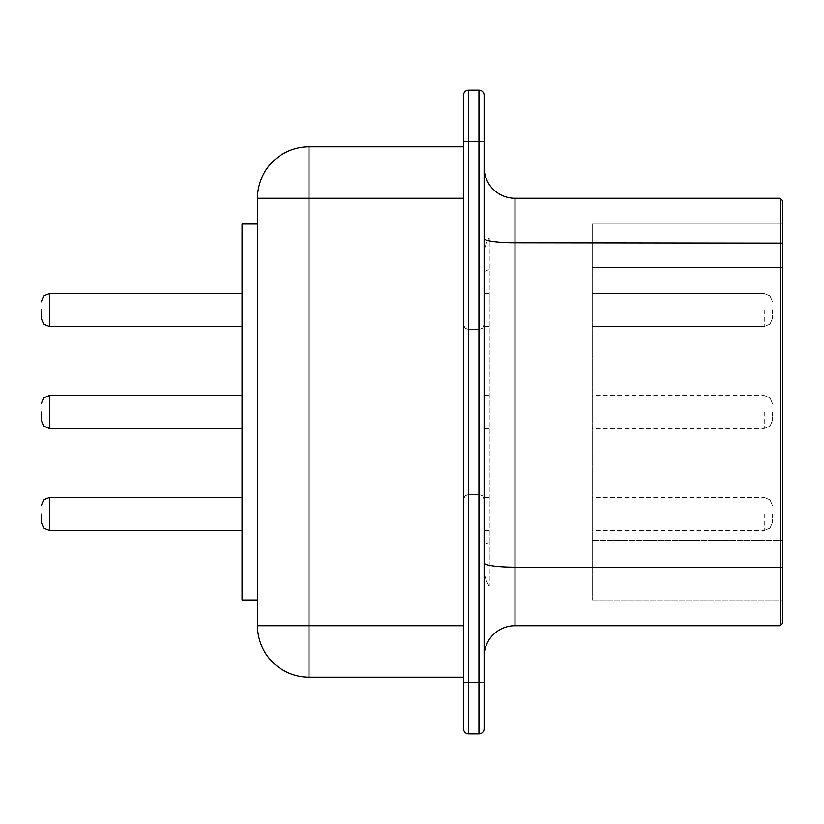 <?xml version="1.0" encoding="UTF-8"?>
<svg xmlns="http://www.w3.org/2000/svg" width="824" height="824" viewBox="0 0 824 824"><rect width="100%" height="100%" fill="white"/><g stroke="black" fill="none" stroke-linecap="round" stroke-linejoin="round"><path stroke-width="0.62" stroke-dasharray="4.12 3.09" d="M772.5 513.97L772.5 522.21L772.5 513.97M592.25 513.97L592.25 497.49L592.25 513.97M592.25 224.025L592.25 267.543L592.25 224.025L782.8 224.025L782.8 267.543L782.8 224.025L592.25 224.025M592.25 267.543L592.25 599.975L592.25 267.543L782.8 267.543L782.8 540.493L782.8 267.543L592.25 267.543M592.25 412L592.25 395.52L592.25 412M592.25 310.03L592.25 293.55L592.25 310.03M782.8 540.493L782.8 599.975L782.8 540.493L592.25 540.493L782.8 540.493M592.25 599.975L782.8 599.975L592.25 599.975M782.8 623.15L782.8 200.85L780.225 198.275L780.225 625.725L782.8 623.15M772.5 412L772.5 420.24L772.5 412M772.5 310.03L772.5 318.27L772.5 310.03M780.225 198.275L515 198.275L515 625.725L780.225 625.725M484.1 562.967L484.1 238.517L484.1 562.967A30.9 4.223 180 0 0 515 567.19L782.8 567.54M515 625.725A30.9 30.9 0 0 0 484.1 656.625M484.1 167.375L484.1 238.517L484.1 167.375A30.9 30.9 0 0 0 515 198.275M468.65 733.875L468.65 141.625L463.5 141.625L463.5 728.725A5.15 5.15 0 0 0 468.65 733.875L478.95 733.875A5.15 5.15 0 0 0 484.1 728.725L484.1 141.625L478.95 141.625L478.95 90.125A5.15 5.15 0 0 1 484.1 95.275M484.1 412L484.1 499.55L484.1 412M463.5 95.275A5.15 5.15 0 0 1 468.65 90.125L478.95 90.125M463.5 412L463.5 499.55L463.5 412M463.5 677.225L463.5 198.275L463.5 677.225L309 677.225L309 625.725L463.5 625.725M463.5 146.775L463.5 198.275L463.5 146.775L309 146.775A51.5 51.5 0 0 0 257.5 198.275L463.5 198.275M309 146.775L309 625.725L257.5 625.725A51.5 51.5 0 0 0 309 677.225A51.5 51.5 0 0 1 257.5 625.725L257.5 198.275M257.5 599.975L257.5 224.025L257.5 599.975L242.05 599.975L242.05 224.025L257.5 224.025M242.05 412L242.05 428.48L242.05 412M242.05 513.97L242.05 530.45L242.05 513.97M242.05 310.03L242.05 326.51L242.05 310.03M41.2 412L41.2 420.24L41.2 412M41.2 513.97L41.2 522.21L41.2 513.97M41.2 310.03L41.2 318.27L41.2 310.03M489.25 586.152A30.9 30.9 0 0 1 484.1 569.075L484.1 272.332L484.1 569.075A30.9 30.9 0 0 0 489.25 586.152L489.25 542.635L489.25 586.152A30.9 30.9 0 0 1 484.1 569.075M484.1 254.925L484.1 272.332L484.1 254.925A30.9 30.9 0 0 1 489.25 237.848L489.25 269.685L489.25 237.848A30.9 30.9 0 0 0 484.1 254.925A30.9 30.9 0 0 1 489.25 237.848M484.1 513.97L484.1 497.49L484.1 513.97M484.1 310.03L484.1 293.55L484.1 310.03M489.25 542.635L489.25 269.685L489.25 542.635A30.9 4.79 180 0 0 484.1 545.282A30.9 4.79 0 0 1 489.25 542.635M489.25 412L489.25 395.52L489.25 412M489.25 513.97L489.25 497.49L489.25 513.97M489.25 310.03L489.25 293.55L489.25 310.03M764.26 513.97L764.26 530.45L764.26 513.97M764.26 412L764.26 428.48L764.26 412M764.26 310.03L764.26 326.51L764.26 310.03M782.8 243.09L515 242.74A30.9 4.223 180 0 1 484.1 238.517M478.95 733.875L478.95 141.625L468.65 141.625L468.65 90.125M463.5 682.375L484.1 682.375M478.95 412L478.95 494.4L478.95 412M468.65 412L468.65 494.4L468.65 412M49.44 412L49.44 428.48L49.44 412M49.44 513.97L49.44 530.45L49.44 513.97M49.44 310.03L49.44 326.51L49.44 310.03M242.05 326.51L49.44 326.51L242.05 326.51L49.44 326.51L242.05 326.51L49.44 326.51L242.05 326.51L49.44 326.51L242.05 326.51L49.44 326.51L242.05 326.51L49.44 326.51L242.05 326.51L49.44 326.51L49.44 293.55L242.05 293.55M49.44 428.48L43.662 426.111L41.2 420.24L43.662 426.111L49.44 428.48L43.662 426.111L41.2 420.24L43.662 426.111L49.44 428.48L43.662 426.111L41.2 420.24L43.662 426.111L49.44 428.48L43.662 426.111L41.2 420.24L43.662 426.111L49.44 428.48L43.662 426.111L41.2 420.24L43.662 426.111L49.44 428.48L43.662 426.111L41.2 420.24L43.662 426.111L49.44 428.48L43.662 426.111L41.2 420.24L43.662 426.111L49.44 428.48L242.05 428.48L49.44 428.48L242.05 428.48L49.44 428.48L242.05 428.48L49.44 428.48L242.05 428.48L49.44 428.48L242.05 428.48L49.44 428.48L242.05 428.48L49.44 428.48L242.05 428.48L49.44 428.48L49.44 395.52L242.05 395.52L49.44 395.52L242.05 395.52L49.44 395.52L242.05 395.52L49.44 395.52L242.05 395.52L49.44 395.52L242.05 395.52L49.44 395.52L242.05 395.52L49.44 395.52L242.05 395.52L49.44 395.52L43.662 397.889L41.2 403.76L43.662 397.889L49.44 395.52L43.662 397.889L41.2 403.76L43.662 397.889L49.44 395.52L43.662 397.889L41.2 403.76L43.662 397.889L49.44 395.52L43.662 397.889L41.2 403.76L43.662 397.889L49.44 395.52L43.662 397.889L41.2 403.76L43.662 397.889L49.44 395.52L43.662 397.889L41.2 403.76L43.662 397.889L49.44 395.52L43.662 397.889L41.2 403.76L43.662 397.889L49.44 395.52M49.44 530.45L43.662 528.081L41.2 522.21L43.662 528.081L49.44 530.45L43.662 528.081L41.2 522.21L43.662 528.081L49.44 530.45L43.662 528.081L41.2 522.21L43.662 528.081L49.44 530.45L43.662 528.081L41.2 522.21L43.662 528.081L49.44 530.45L43.662 528.081L41.2 522.21L43.662 528.081L49.44 530.45L43.662 528.081L41.2 522.21L43.662 528.081L49.44 530.45L43.662 528.081L41.2 522.21L43.662 528.081L49.44 530.45L242.05 530.45L49.44 530.45L242.05 530.45L49.44 530.45L242.05 530.45L49.44 530.45L242.05 530.45L49.44 530.45L242.05 530.45L49.44 530.45L242.05 530.45L49.44 530.45L242.05 530.45L49.44 530.45L49.44 497.49L242.05 497.49L49.44 497.49L242.05 497.49L49.44 497.49L242.05 497.49L49.44 497.49L242.05 497.49L49.44 497.49L242.05 497.49L49.44 497.49L242.05 497.49L49.44 497.49L242.05 497.49L49.44 497.49L43.662 499.859L41.2 505.73L43.662 499.859L49.44 497.49L43.662 499.859L41.2 505.73L43.662 499.859L49.44 497.49L43.662 499.859L41.2 505.73L43.662 499.859L49.44 497.49L43.662 499.859L41.2 505.73L43.662 499.859L49.44 497.49L43.662 499.859L41.2 505.73L43.662 499.859L49.44 497.49L43.662 499.859L41.2 505.73L43.662 499.859L49.44 497.49L43.662 499.859L41.2 505.73L43.662 499.859L49.44 497.49M489.25 269.685A30.9 4.79 180 0 0 484.1 272.332A30.9 4.79 0 0 1 489.25 269.685M772.5 522.21L770.038 528.081L764.26 530.45L770.038 528.081L772.5 522.21L770.038 528.081L764.26 530.45L770.038 528.081L772.5 522.21L770.038 528.081L764.26 530.45L770.038 528.081L772.5 522.21L770.038 528.081L764.26 530.45L770.038 528.081L772.5 522.21L770.038 528.081L764.26 530.45L770.038 528.081L772.5 522.21L770.038 528.081L764.26 530.45L770.038 528.081L772.5 522.21L770.038 528.081L764.26 530.45L770.038 528.081L772.5 522.21L770.038 528.081L764.26 530.45L592.25 530.45M772.5 505.73L770.038 499.859L764.26 497.49L770.038 499.859L772.5 505.73L770.038 499.859L764.26 497.49L770.038 499.859L772.5 505.73L770.038 499.859L764.26 497.49L770.038 499.859L772.5 505.73L770.038 499.859L764.26 497.49L770.038 499.859L772.5 505.73L770.038 499.859L764.26 497.49L770.038 499.859L772.5 505.73L770.038 499.859L764.26 497.49L770.038 499.859L772.5 505.73L770.038 499.859L764.26 497.49L770.038 499.859L772.5 505.73L770.038 499.859L764.26 497.49L592.25 497.49M772.5 403.76L770.038 397.889L764.26 395.52L770.038 397.889L772.5 403.76L770.038 397.889L764.26 395.52L770.038 397.889L772.5 403.76L770.038 397.889L764.26 395.52L770.038 397.889L772.5 403.76L770.038 397.889L764.26 395.52L770.038 397.889L772.5 403.76L770.038 397.889L764.26 395.52L770.038 397.889L772.5 403.76L770.038 397.889L764.26 395.52L770.038 397.889L772.5 403.76L770.038 397.889L764.26 395.52L770.038 397.889L772.5 403.76L770.038 397.889L764.26 395.52L592.25 395.52M772.5 420.24L770.038 426.111L764.26 428.48L770.038 426.111L772.5 420.24L770.038 426.111L764.26 428.48L770.038 426.111L772.5 420.24L770.038 426.111L764.26 428.48L770.038 426.111L772.5 420.24L770.038 426.111L764.26 428.48L770.038 426.111L772.5 420.24L770.038 426.111L764.26 428.48L770.038 426.111L772.5 420.24L770.038 426.111L764.26 428.48L770.038 426.111L772.5 420.24L770.038 426.111L764.26 428.48L770.038 426.111L772.5 420.24L770.038 426.111L764.26 428.48L592.25 428.48M764.26 293.55L592.25 293.55L764.26 293.55L592.25 293.55L764.26 293.55L592.25 293.55L764.26 293.55L592.25 293.55L764.26 293.55L592.25 293.55L764.26 293.55L592.25 293.55L764.26 293.55L592.25 293.55L764.26 293.55L770.038 295.919L772.5 301.79L770.038 295.919L764.26 293.55L770.038 295.919L772.5 301.79L770.038 295.919L764.26 293.55L770.038 295.919L772.5 301.79L770.038 295.919L764.26 293.55L770.038 295.919L772.5 301.79L770.038 295.919L764.26 293.55L770.038 295.919L772.5 301.79L770.038 295.919L764.26 293.55L770.038 295.919L772.5 301.79L770.038 295.919L764.26 293.55L770.038 295.919L772.5 301.79L770.038 295.919L764.26 293.55M764.26 326.51L592.25 326.51L764.26 326.51L592.25 326.51L764.26 326.51L592.25 326.51L764.26 326.51L592.25 326.51L764.26 326.51L592.25 326.51L764.26 326.51L592.25 326.51L764.26 326.51L592.25 326.51L764.26 326.51L770.038 324.141L772.5 318.27L770.038 324.141L764.26 326.51L770.038 324.141L772.5 318.27L770.038 324.141L764.26 326.51L770.038 324.141L772.5 318.27L770.038 324.141L764.26 326.51L770.038 324.141L772.5 318.27L770.038 324.141L764.26 326.51L770.038 324.141L772.5 318.27L770.038 324.141L764.26 326.51L770.038 324.141L772.5 318.27L770.038 324.141L764.26 326.51L770.038 324.141L772.5 318.27L770.038 324.141L764.26 326.51M478.95 494.4L482.565 495.883L484.1 499.55L482.565 495.883L478.95 494.4L468.65 494.4L478.95 494.4M478.95 329.6L482.565 328.117L484.1 324.45L482.565 328.117L478.95 329.6L468.65 329.6L478.95 329.6M468.65 494.4L465.035 495.883L463.5 499.55L465.035 495.883L468.65 494.4M468.65 329.6L465.035 328.117L463.5 324.45L465.035 328.117L468.65 329.6M49.44 326.51L43.662 324.141L41.2 318.27L43.662 324.141L49.44 326.51L43.662 324.141L41.2 318.27L43.662 324.141L49.44 326.51L43.662 324.141L41.2 318.27L43.662 324.141L49.44 326.51L43.662 324.141L41.2 318.27L43.662 324.141L49.44 326.51L43.662 324.141L41.2 318.27L43.662 324.141L49.44 326.51L43.662 324.141L41.2 318.27L43.662 324.141L49.44 326.51L43.662 324.141L41.2 318.27M49.44 293.55L43.662 295.919L41.2 301.79L43.662 295.919L49.44 293.55L43.662 295.919L41.2 301.79L43.662 295.919L49.44 293.55L43.662 295.919L41.2 301.79L43.662 295.919L49.44 293.55L43.662 295.919L41.2 301.79L43.662 295.919L49.44 293.55L43.662 295.919L41.2 301.79L43.662 295.919L49.44 293.55L43.662 295.919L41.2 301.79L43.662 295.919L49.44 293.55L43.662 295.919L41.2 301.79M489.25 395.52L484.1 395.52M489.25 428.48L484.1 428.48M489.25 497.49L484.1 497.49M489.25 530.45L484.1 530.45M489.25 293.55L484.1 293.55L489.25 293.55M489.25 326.51L484.1 326.51L489.25 326.51"/><path stroke-width="1.24" d="M782.8 567.54L782.8 623.15L780.225 625.725L780.225 198.275L782.8 200.85L782.8 567.54L515 567.19L515 242.74L782.8 243.09M484.1 562.967A30.9 4.223 0 0 0 515 567.19L515 625.725A30.9 30.9 0 0 0 484.1 656.625A30.9 30.9 0 0 1 515 625.725L780.225 625.725M484.1 238.517A30.9 4.223 0 0 0 515 242.74L515 198.275L780.225 198.275M515 198.275A30.9 30.9 0 0 1 484.1 167.375A30.9 30.9 0 0 0 515 198.275M463.5 682.375L478.95 682.375L478.95 141.625L468.65 141.625L468.65 733.875A5.15 5.15 0 0 1 463.5 728.725L463.5 141.625L468.65 141.625L468.65 90.125A5.15 5.15 0 0 0 463.5 95.275L463.5 141.625L463.5 95.275A5.15 5.15 0 0 1 468.65 90.125L478.95 90.125L478.95 141.625L484.1 141.625L484.1 95.275L484.1 728.725A5.15 5.15 0 0 1 478.95 733.875A5.15 5.15 0 0 0 484.1 728.725M478.95 90.125A5.15 5.15 0 0 1 484.1 95.275A5.15 5.15 0 0 0 478.95 90.125M463.5 728.725A5.15 5.15 0 0 0 468.65 733.875L478.95 733.875L478.95 682.375L484.1 682.375M463.5 146.775L309 146.775L309 198.275L257.5 198.275A51.5 51.5 0 0 1 309 146.775A51.5 51.5 0 0 0 257.5 198.275L257.5 625.725A51.5 51.5 0 0 0 309 677.225L463.5 677.225M257.5 599.975L242.05 599.975L242.05 224.025L257.5 224.025M41.2 310.03L41.2 318.27L41.2 310.03M41.2 412L41.2 420.24L41.2 412M41.2 513.97L41.2 522.21L41.2 513.97M463.5 198.275L309 198.275L309 625.725L463.5 625.725M257.5 625.725L309 625.725L309 677.225M242.05 293.55L49.44 293.55L49.44 326.51L242.05 326.51M242.05 395.52L49.44 395.52L49.44 428.48L242.05 428.48M242.05 497.49L49.44 497.49L49.44 530.45L242.05 530.45M49.44 326.51L43.662 324.141L41.2 318.27M49.44 293.55L43.662 295.919L41.2 301.79M49.44 428.48L43.662 426.111L41.2 420.24M49.44 395.52L43.662 397.889L41.2 403.76M49.44 530.45L43.662 528.081L41.2 522.21M49.44 497.49L43.662 499.859L41.2 505.73"/></g></svg>
